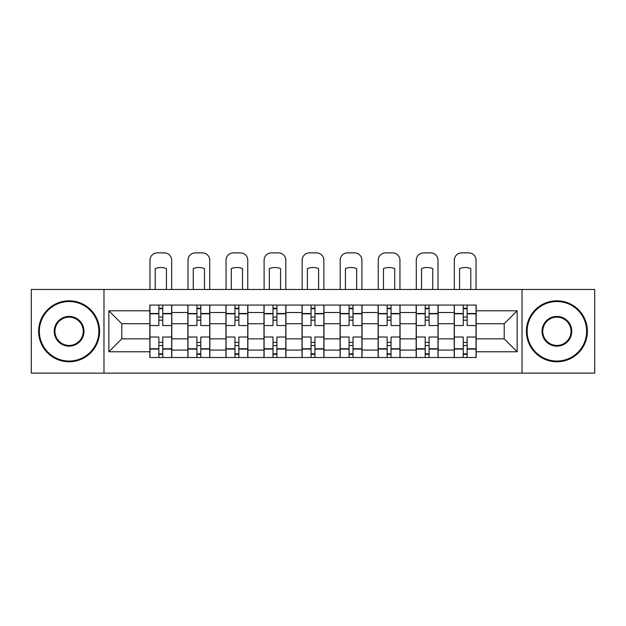 <?xml version="1.0" encoding="UTF-8"?>
<svg xmlns="http://www.w3.org/2000/svg" width="626" height="626" viewBox="0 0 626 626"><rect width="100%" height="100%" fill="white"/><g stroke="black" fill="none" stroke-linecap="round" stroke-linejoin="round"><path stroke-width="0.94" d="M522.021 373.119L594.7 373.119L594.7 289.462L31.3 289.462L31.3 373.119L522.021 373.119L522.021 289.462M187.878 357.509L187.878 312.515L171.782 312.515L171.782 357.509M171.782 312.515L171.782 305.073M187.878 312.515L187.878 305.073M209.835 305.073L209.835 357.509M225.931 357.509L225.931 305.073M247.88 305.073L247.88 357.509M263.976 357.509L263.976 305.073M285.925 305.073L285.925 357.509M302.022 357.509L302.022 305.073M323.978 305.073L323.978 357.509M340.075 357.509L340.075 305.073M362.024 305.073L362.024 357.509M378.12 357.509L378.12 305.073M400.069 305.073L400.069 357.509M416.165 357.509L416.165 305.073M438.122 305.073L438.122 357.509M454.218 357.509L454.218 305.073M454.218 338.854L438.122 338.854M416.165 338.854L400.069 338.854M378.12 338.854L362.024 338.854M340.075 338.854L323.978 338.854M302.022 338.854L285.925 338.854M263.976 338.854L247.88 338.854M225.931 338.854L209.835 338.854M187.878 338.854L171.782 338.854M454.218 323.728L438.122 323.728M416.165 323.728L400.069 323.728M378.12 323.728L362.024 323.728M340.075 323.728L323.978 323.728M302.022 323.728L285.925 323.728M263.976 323.728L247.88 323.728M225.931 323.728L209.835 323.728M187.878 323.728L171.782 323.728M121.788 338.854L149.833 338.854L149.833 323.728L121.788 323.728L121.788 338.854L108.861 351.781L108.861 310.801L149.833 310.801L149.833 323.728M476.167 323.728L476.167 338.854L504.212 338.854L504.212 323.728L476.167 323.728L476.167 305.073L149.833 305.073L149.833 310.801M476.167 310.801L517.139 310.801L517.139 351.781L476.167 351.781L476.167 338.854M149.833 338.854L149.833 357.509L476.167 357.509L476.167 351.781M149.833 351.781L108.861 351.781M103.979 373.119L103.979 289.462M162.76 353.854L158.855 353.854M158.855 308.735L162.76 308.735M200.805 353.854L196.908 353.854M196.908 308.735L200.805 308.735M238.858 353.854L234.953 353.854M234.953 308.735L238.858 308.735M276.903 353.854L272.999 353.854M272.999 308.735L276.903 308.735M314.948 353.854L311.052 353.854M311.052 308.735L314.948 308.735M353.001 353.854L349.097 353.854M349.097 308.735L353.001 308.735M391.047 353.854L387.142 353.854M387.142 308.735L391.047 308.735M429.092 353.854L425.195 353.854M425.195 308.735L429.092 308.735M467.145 353.854L463.24 353.854M463.24 308.735L467.145 308.735M108.861 310.801L121.788 323.728M504.212 338.854L517.139 351.781M504.212 323.728L517.139 310.801M171.665 357.509L171.665 325.559L162.76 325.559L162.76 305.073M158.855 305.073L158.855 325.559L149.958 325.559L149.958 305.073M171.665 325.559L171.665 305.073M149.958 357.509L149.958 337.023L158.855 337.023L158.855 357.509M162.76 357.509L162.76 337.023L171.665 337.023M158.855 320.191L162.76 320.191M149.958 337.023L149.958 325.559M162.76 342.391L158.855 342.391M162.76 354.339L158.855 354.339M158.855 345.56L162.76 345.56M162.76 317.022L158.855 317.022M158.855 308.242L162.76 308.242M171.665 289.462L171.665 260.197A7.316 7.316 0 0 0 164.348 252.881L157.275 252.881A7.316 7.316 0 0 0 149.958 260.197L149.958 289.462M155.201 289.462L155.201 268.593A15.118 15.118 0 0 1 166.422 268.593L166.422 289.462M209.71 357.509L209.71 325.559L200.805 325.559L200.805 305.073M196.908 305.073L196.908 325.559L188.003 325.559L188.003 305.073M209.71 325.559L209.71 305.073M188.003 357.509L188.003 337.023L196.908 337.023L196.908 357.509M200.805 357.509L200.805 337.023L209.71 337.023M196.908 320.191L200.805 320.191M188.003 337.023L188.003 325.559M200.805 342.391L196.908 342.391M200.805 354.339L196.908 354.339M196.908 345.56L200.805 345.56M200.805 317.022L196.908 317.022M196.908 308.242L200.805 308.242M209.71 289.462L209.71 260.197A7.316 7.316 0 0 0 202.394 252.881L195.32 252.881A7.316 7.316 0 0 0 188.003 260.197L188.003 289.462M193.246 289.462L193.246 268.593A15.118 15.118 0 0 1 204.467 268.593L204.467 289.462M247.755 357.509L247.755 325.559L238.858 325.559L238.858 305.073M234.953 305.073L234.953 325.559L226.049 325.559L226.049 305.073M247.755 325.559L247.755 305.073M226.049 357.509L226.049 337.023L234.953 337.023L234.953 357.509M238.858 357.509L238.858 337.023L247.755 337.023M234.953 320.191L238.858 320.191M226.049 337.023L226.049 325.559M238.858 342.391L234.953 342.391M238.858 354.339L234.953 354.339M234.953 345.56L238.858 345.56M238.858 317.022L234.953 317.022M234.953 308.242L238.858 308.242M247.755 289.462L247.755 260.197A7.316 7.316 0 0 0 240.439 252.881L233.365 252.881A7.316 7.316 0 0 0 226.049 260.197L226.049 289.462M231.291 289.462L231.291 268.593A15.118 15.118 0 0 1 242.512 268.593L242.512 289.462M285.808 357.509L285.808 325.559L276.903 325.559L276.903 305.073M272.999 305.073L272.999 325.559L264.102 325.559L264.102 305.073M285.808 325.559L285.808 305.073M264.102 357.509L264.102 337.023L272.999 337.023L272.999 357.509M276.903 357.509L276.903 337.023L285.808 337.023M272.999 320.191L276.903 320.191M264.102 337.023L264.102 325.559M276.903 342.391L272.999 342.391M276.903 354.339L272.999 354.339M272.999 345.56L276.903 345.56M276.903 317.022L272.999 317.022M272.999 308.242L276.903 308.242M285.808 289.462L285.808 260.197A7.316 7.316 0 0 0 278.492 252.881L271.418 252.881A7.316 7.316 0 0 0 264.102 260.197L264.102 289.462M269.344 289.462L269.344 268.593A15.118 15.118 0 0 1 280.565 268.593L280.565 289.462M323.853 357.509L323.853 325.559L314.948 325.559L314.948 305.073M311.052 305.073L311.052 325.559L302.147 325.559L302.147 305.073M323.853 325.559L323.853 305.073M302.147 357.509L302.147 337.023L311.052 337.023L311.052 357.509M314.948 357.509L314.948 337.023L323.853 337.023M311.052 320.191L314.948 320.191M302.147 337.023L302.147 325.559M314.948 342.391L311.052 342.391M314.948 354.339L311.052 354.339M311.052 345.56L314.948 345.56M314.948 317.022L311.052 317.022M311.052 308.242L314.948 308.242M323.853 289.462L323.853 260.197A7.316 7.316 0 0 0 316.537 252.881L309.463 252.881A7.316 7.316 0 0 0 302.147 260.197L302.147 289.462M307.389 289.462L307.389 268.593A15.118 15.118 0 0 1 318.611 268.593L318.611 289.462M361.898 357.509L361.898 325.559L353.001 325.559L353.001 305.073M349.097 305.073L349.097 325.559L340.192 325.559L340.192 305.073M361.898 325.559L361.898 305.073M340.192 357.509L340.192 337.023L349.097 337.023L349.097 357.509M353.001 357.509L353.001 337.023L361.898 337.023M349.097 320.191L353.001 320.191M340.192 337.023L340.192 325.559M353.001 342.391L349.097 342.391M353.001 354.339L349.097 354.339M349.097 345.56L353.001 345.56M353.001 317.022L349.097 317.022M349.097 308.242L353.001 308.242M361.898 289.462L361.898 260.197A7.316 7.316 0 0 0 354.582 252.881L347.508 252.881A7.316 7.316 0 0 0 340.192 260.197L340.192 289.462M345.435 289.462L345.435 268.593A15.118 15.118 0 0 1 356.656 268.593L356.656 289.462M69.103 361.045A29.758 29.758 0 0 0 98.861 331.295A29.758 29.758 0 0 0 69.103 301.536A29.758 29.758 0 0 0 39.352 331.295A29.758 29.758 0 0 0 69.103 361.045M69.103 300.809A30.486 30.486 0 0 1 99.589 331.295A30.486 30.486 0 0 1 69.103 361.781A30.486 30.486 0 0 1 38.616 331.295A30.486 30.486 0 0 1 69.103 300.809M69.103 346.17A14.875 14.875 0 0 1 54.227 331.295A14.875 14.875 0 0 1 69.103 316.412A14.875 14.875 0 0 1 83.978 331.295A14.875 14.875 0 0 1 69.103 346.17M69.103 317.147A14.148 14.148 0 0 0 54.955 331.295A14.148 14.148 0 0 0 69.103 345.435A14.148 14.148 0 0 0 83.25 331.295A14.148 14.148 0 0 0 69.103 317.147M556.897 361.045A29.758 29.758 0 0 0 586.648 331.295A29.758 29.758 0 0 0 556.897 301.536A29.758 29.758 0 0 0 527.139 331.295A29.758 29.758 0 0 0 556.897 361.045M556.897 300.809A30.486 30.486 0 0 1 587.384 331.295A30.486 30.486 0 0 1 556.897 361.781A30.486 30.486 0 0 1 526.411 331.295A30.486 30.486 0 0 1 556.897 300.809M556.897 346.17A14.875 14.875 0 0 1 542.022 331.295A14.875 14.875 0 0 1 556.897 316.412A14.875 14.875 0 0 1 571.773 331.295A14.875 14.875 0 0 1 556.897 346.17M556.897 317.147A14.148 14.148 0 0 0 542.75 331.295A14.148 14.148 0 0 0 556.897 345.435A14.148 14.148 0 0 0 571.045 331.295A14.148 14.148 0 0 0 556.897 317.147M399.951 357.509L399.951 325.559L391.047 325.559L391.047 305.073M387.142 305.073L387.142 325.559L378.245 325.559L378.245 305.073M399.951 325.559L399.951 305.073M378.245 357.509L378.245 337.023L387.142 337.023L387.142 357.509M391.047 357.509L391.047 337.023L399.951 337.023M387.142 320.191L391.047 320.191M378.245 337.023L378.245 325.559M391.047 342.391L387.142 342.391M391.047 354.339L387.142 354.339M387.142 345.56L391.047 345.56M391.047 317.022L387.142 317.022M387.142 308.242L391.047 308.242M399.951 289.462L399.951 260.197A7.316 7.316 0 0 0 392.635 252.881L385.561 252.881A7.316 7.316 0 0 0 378.245 260.197L378.245 289.462M383.488 289.462L383.488 268.593A15.118 15.118 0 0 1 394.709 268.593L394.709 289.462M437.997 357.509L437.997 325.559L429.092 325.559L429.092 305.073M425.195 305.073L425.195 325.559L416.29 325.559L416.29 305.073M437.997 325.559L437.997 305.073M416.29 357.509L416.29 337.023L425.195 337.023L425.195 357.509M429.092 357.509L429.092 337.023L437.997 337.023M425.195 320.191L429.092 320.191M416.29 337.023L416.29 325.559M429.092 342.391L425.195 342.391M429.092 354.339L425.195 354.339M425.195 345.56L429.092 345.56M429.092 317.022L425.195 317.022M425.195 308.242L429.092 308.242M437.997 289.462L437.997 260.197A7.316 7.316 0 0 0 430.68 252.881L423.606 252.881A7.316 7.316 0 0 0 416.29 260.197L416.29 289.462M421.533 289.462L421.533 268.593A15.118 15.118 0 0 1 432.754 268.593L432.754 289.462M476.042 357.509L476.042 325.559L467.145 325.559L467.145 305.073M463.24 305.073L463.24 325.559L454.335 325.559L454.335 305.073M476.042 325.559L476.042 305.073M454.335 357.509L454.335 337.023L463.24 337.023L463.24 357.509M467.145 357.509L467.145 337.023L476.042 337.023M463.24 320.191L467.145 320.191M454.335 337.023L454.335 325.559M467.145 342.391L463.24 342.391M467.145 354.339L463.24 354.339M463.24 345.56L467.145 345.56M467.145 317.022L463.24 317.022M463.24 308.242L467.145 308.242M476.042 289.462L476.042 260.197A7.316 7.316 0 0 0 468.725 252.881L461.652 252.881A7.316 7.316 0 0 0 454.335 260.197L454.335 289.462M459.578 289.462L459.578 268.593A15.118 15.118 0 0 1 470.799 268.593L470.799 289.462M416.165 312.515L400.069 312.515M378.12 312.515L362.024 312.515M340.075 312.515L323.978 312.515M302.022 312.515L285.925 312.515M263.976 312.515L247.88 312.515M225.931 312.515L209.835 312.515M454.218 312.515L438.122 312.515M416.165 350.075L400.069 350.075M378.12 350.075L362.024 350.075M340.075 350.075L323.978 350.075M302.022 350.075L285.925 350.075M263.976 350.075L247.88 350.075M225.931 350.075L209.835 350.075M187.878 350.075L171.782 350.075M454.218 350.075L438.122 350.075M171.665 313.485L162.76 313.485M158.855 313.485L149.958 313.485M158.855 313.814L149.958 313.814M158.855 348.768L149.958 348.768M158.855 349.097L149.958 349.097M171.665 349.097L162.76 349.097M171.665 313.814L162.76 313.814M171.665 348.768L162.76 348.768M209.71 313.485L200.805 313.485M196.908 313.485L188.003 313.485M196.908 313.814L188.003 313.814M196.908 348.768L188.003 348.768M196.908 349.097L188.003 349.097M209.71 349.097L200.805 349.097M209.71 313.814L200.805 313.814M209.71 348.768L200.805 348.768M247.755 313.485L238.858 313.485M234.953 313.485L226.049 313.485M234.953 313.814L226.049 313.814M234.953 348.768L226.049 348.768M234.953 349.097L226.049 349.097M247.755 349.097L238.858 349.097M247.755 313.814L238.858 313.814M247.755 348.768L238.858 348.768M285.808 313.485L276.903 313.485M272.999 313.485L264.102 313.485M272.999 313.814L264.102 313.814M272.999 348.768L264.102 348.768M272.999 349.097L264.102 349.097M285.808 349.097L276.903 349.097M285.808 313.814L276.903 313.814M285.808 348.768L276.903 348.768M323.853 313.485L314.948 313.485M311.052 313.485L302.147 313.485M311.052 313.814L302.147 313.814M311.052 348.768L302.147 348.768M311.052 349.097L302.147 349.097M323.853 349.097L314.948 349.097M323.853 313.814L314.948 313.814M323.853 348.768L314.948 348.768M361.898 313.485L353.001 313.485M349.097 313.485L340.192 313.485M349.097 313.814L340.192 313.814M349.097 348.768L340.192 348.768M349.097 349.097L340.192 349.097M361.898 349.097L353.001 349.097M361.898 313.814L353.001 313.814M361.898 348.768L353.001 348.768M399.951 313.485L391.047 313.485M387.142 313.485L378.245 313.485M387.142 313.814L378.245 313.814M387.142 348.768L378.245 348.768M387.142 349.097L378.245 349.097M399.951 349.097L391.047 349.097M399.951 313.814L391.047 313.814M399.951 348.768L391.047 348.768M437.997 313.485L429.092 313.485M425.195 313.485L416.29 313.485M425.195 313.814L416.29 313.814M425.195 348.768L416.29 348.768M425.195 349.097L416.29 349.097M437.997 349.097L429.092 349.097M437.997 313.814L429.092 313.814M437.997 348.768L429.092 348.768M476.042 313.485L467.145 313.485M463.24 313.485L454.335 313.485M463.24 313.814L454.335 313.814M463.24 348.768L454.335 348.768M463.24 349.097L454.335 349.097M476.042 349.097L467.145 349.097M476.042 313.814L467.145 313.814M476.042 348.768L467.145 348.768"/></g></svg>
